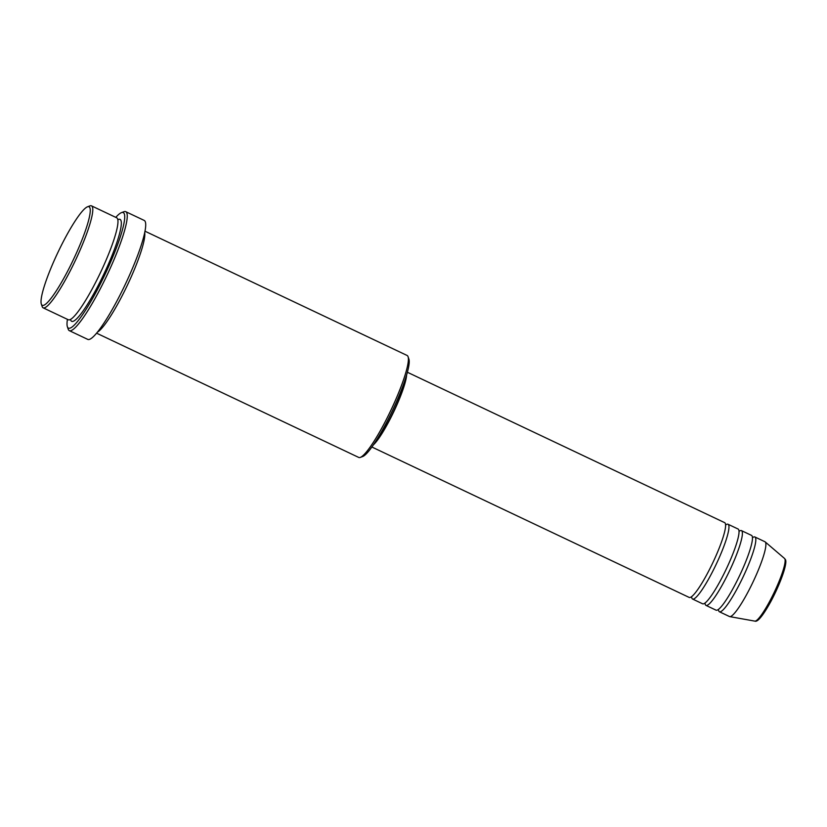 <?xml version="1.0" encoding="UTF-8"?>
<svg xmlns="http://www.w3.org/2000/svg" width="827" height="827" viewBox="0 0 827 827"><rect width="100%" height="100%" fill="white"/><g stroke="black" fill="none" stroke-linecap="round" stroke-linejoin="round"><path stroke-width="1.24" d="M371.902 447.025L689.201 597.435A41.381 6.471 -64.6 0 0 711.747 564.965A41.381 6.471 -64.6 0 0 725.207 523.222A41.381 6.471 -64.6 0 0 724.659 522.654L407.36 372.243M691.63 596.66A41.381 6.471 -64.6 0 0 692.003 598.459A41.381 6.471 -64.6 0 0 692.561 599.027A41.381 6.471 -64.6 0 0 715.107 566.557A41.381 6.471 -64.6 0 0 728.566 524.814A41.381 6.471 -64.6 0 0 728.008 524.246A41.381 6.471 -64.6 0 0 725.589 525.021M692.561 599.027L702.63 603.803A41.381 6.471 -64.6 0 0 725.176 571.333A41.381 6.471 -64.6 0 0 738.635 529.58A41.381 6.471 -64.6 0 0 738.087 529.022L728.008 524.246M705.059 603.028A41.381 6.471 -64.6 0 0 705.431 604.826A41.381 6.471 -64.6 0 0 705.989 605.395A41.381 6.471 -64.6 0 0 728.535 572.925A41.381 6.471 -64.6 0 0 741.995 531.172A41.381 6.471 -64.6 0 0 741.447 530.614A41.381 6.471 -64.6 0 0 739.018 531.389M705.989 605.395L716.058 610.171A41.381 6.471 -64.6 0 0 738.604 577.701A41.381 6.471 -64.6 0 0 752.074 535.948A41.381 6.471 -64.6 0 0 751.516 535.389L741.447 530.614M718.487 609.396A41.381 6.471 -64.6 0 0 718.87 611.194A41.381 6.471 -64.6 0 0 719.418 611.763A41.381 6.471 -64.6 0 0 741.964 579.293A41.381 6.471 -64.6 0 0 755.423 537.54A41.381 6.471 -64.6 0 0 754.875 536.971A41.381 6.471 -64.6 0 0 752.446 537.757M89.74 207.505A54.551 8.528 -64.6 0 0 87.497 206.802A54.551 8.528 -64.6 0 0 57.931 252.39A54.551 8.528 -64.6 0 0 41.35 304.14A54.551 8.528 -64.6 0 0 41.546 304.594A54.551 8.528 -64.6 0 0 70.615 265.343A54.551 8.528 -64.6 0 0 89.74 207.505M87.497 206.802L89.926 205.892A56.432 8.828 115.4 0 1 91.497 205.851A56.432 8.828 115.4 0 1 92.252 206.626A56.432 8.828 115.4 0 1 73.892 263.555A56.432 8.828 115.4 0 1 43.149 307.83A56.432 8.828 115.4 0 1 42.394 307.065A56.432 8.828 115.4 0 1 42.187 306.59L41.35 304.14M96.625 333.188L358.753 457.445A56.432 8.828 -64.6 0 0 360.324 457.403A56.432 8.828 -64.6 0 0 390.902 410.233A56.432 8.828 -64.6 0 0 408.062 356.706A56.432 8.828 -64.6 0 0 407.856 356.241A56.432 8.828 -64.6 0 0 407.101 355.465L144.973 231.198M67.432 319.346A63.958 10.007 -64.6 0 0 67.38 326.748A63.958 10.007 -64.6 0 0 67.607 327.285A63.958 10.007 -64.6 0 0 101.69 281.273A63.958 10.007 -64.6 0 0 124.112 213.459A63.958 10.007 -64.6 0 0 121.476 212.632A63.958 10.007 -64.6 0 0 115.78 217.367M121.476 212.632L123.905 211.733A65.84 10.296 115.4 0 1 125.735 211.681A65.84 10.296 115.4 0 1 126.624 212.58A65.84 10.296 115.4 0 1 105.205 278.999A65.84 10.296 115.4 0 1 69.334 330.655A65.84 10.296 115.4 0 1 68.455 329.756A65.84 10.296 115.4 0 1 68.217 329.208L67.38 326.748M43.149 307.83L68.331 319.77A56.432 8.828 -64.6 0 0 99.075 275.494A56.432 8.828 -64.6 0 0 117.434 218.566A56.432 8.828 -64.6 0 0 116.679 217.79L91.497 205.851M97.514 332.092A56.432 8.828 -64.6 0 0 127.337 285.294A56.432 8.828 -64.6 0 0 144.694 232.583M69.334 330.655L87.807 339.411A65.84 10.296 -64.6 0 0 123.668 287.744A65.84 10.296 -64.6 0 0 145.087 221.336A65.84 10.296 -64.6 0 0 144.208 220.427L125.735 211.681M719.418 611.763L729.497 616.539A41.381 6.471 -64.6 0 0 729.755 616.622A41.381 6.471 -64.6 0 0 752.415 583.273A41.381 6.471 -64.6 0 0 765.502 542.316A41.381 6.471 -64.6 0 0 765.182 541.902A41.381 6.471 -64.6 0 0 764.944 541.747L754.875 536.971M408.062 356.706L408.9 359.156A54.551 8.528 115.4 0 1 392.318 410.905A54.551 8.528 115.4 0 1 362.753 456.494L360.324 457.403M375.417 441.856A39.5 6.182 -64.6 0 0 393.549 411.484A39.5 6.182 -64.6 0 0 405.581 378.228M373.473 444.781A41.381 6.471 -64.6 0 0 393.817 411.619A41.381 6.471 -64.6 0 0 406.615 374.879M784.802 558.814A34.703 5.427 -64.6 0 0 784.534 558.463L785.226 559.341C788.131 562.174 780.399 583.79 770.671 601.839C758.493 623.806 755.485 621.232 754.834 621.118A34.703 5.427 -64.6 0 0 773.834 593.155A34.703 5.427 -64.6 0 0 784.802 558.814M117.816 219.724A56.432 8.828 115.4 0 1 120.794 220.158A56.432 8.828 115.4 0 1 101.008 279.991A56.432 8.828 115.4 0 1 70.936 320.587A56.432 8.828 115.4 0 1 70.553 319.418M785.247 561.026A32.884 5.148 115.4 0 1 775.106 593.031A32.884 5.148 115.4 0 1 757.046 620.085M784.534 558.463L765.182 541.902M754.834 621.118L729.755 616.622"/></g></svg>
